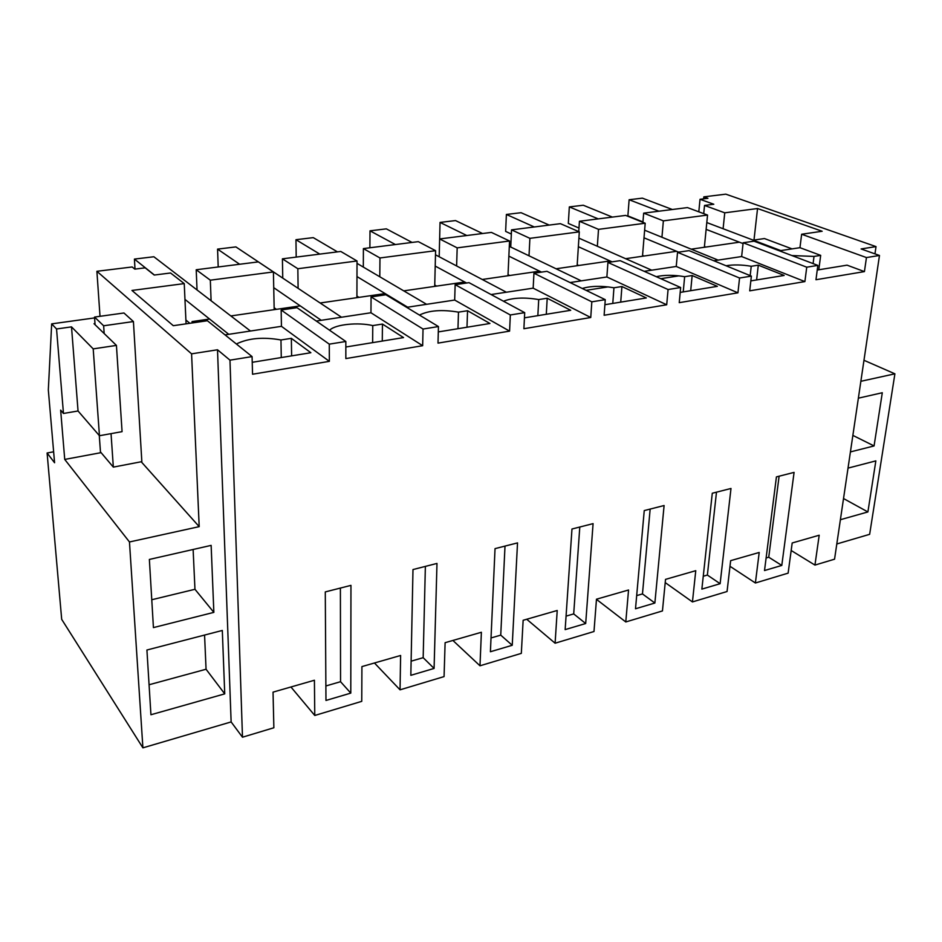 <?xml version="1.0" encoding="UTF-8"?>
<svg xmlns="http://www.w3.org/2000/svg" width="942" height="942" viewBox="0 0 942 942"><rect width="100%" height="100%" fill="white"/><g stroke="black" fill="none" stroke-linecap="round" stroke-linejoin="round"><path stroke-width="1.41" d="M791.174 550.505L814.948 565.082L819.199 535.221L792.187 542.981L788.124 573.148L755.39 582.992L729.991 566.283M814.948 565.082L834.553 559.195L879.475 255.47L861.094 248.947L876.025 246.604L725.811 194.158L703.839 196.854L707.925 198.315L700.024 199.292L713.801 204.261L704.534 205.438L724.751 212.821L757.545 208.523L822.154 231.261L801.642 234.24L866.452 257.566L879.475 255.47M791.904 255.553L814.018 256.424L820.682 255.376L799.958 247.687L801.642 234.24M866.452 257.566L864.426 271.602L847.058 265.161L817.244 270.036M799.958 247.687L779.399 250.808M864.426 271.602L815.972 279.727L817.844 265.397L754.024 241.176L743.144 242.753L806.741 267.187L817.844 265.397M781.789 565.435L794.082 472.389L776.432 476.887L764.515 570.546L781.789 565.435L768.743 557.217L779.105 476.205M757.545 208.523L753.989 240.069M706.806 222.559L780.8 250.596L753.294 240.175L764.445 238.55L792.057 248.888M642.915 222.324L643.669 213.139L687.472 207.593L707.548 215.07L704.357 247.275M724.751 212.821L723.103 228.729M703.721 213.646L704.534 205.438M700.024 199.292L698.811 211.82M703.65 198.844L703.839 196.854M836.802 543.97L869.643 534.326L894.9 373.821L863.967 360.28M860.87 381.298L894.9 373.821M874.965 253.869L876.025 246.604M840.394 519.713L867.9 511.942L843.526 498.542M867.9 511.942L875.848 460.885L848.024 468.115M858.374 398.172L882.301 392.732L874.07 445.943L850.426 451.913M820.682 255.376L818.798 269.777M813.087 263.595L814.018 256.424M706.135 229.377L743.061 243.589L739.411 242.188L691.251 249.171L718.11 260.11L644.634 230.201M874.07 445.943L852.863 435.392M643.669 213.139L663.368 220.864L707.548 215.07M663.368 220.864L661.943 237.243M586.065 290.336L608.155 286.886M660.778 278.691L678.935 275.853M192.133 322.953L192.074 321.575L209.595 319.032L228.765 334.316L184.962 299.391M154.417 275.029L134.423 259.085L153.864 256.754L250.466 331.031L230.861 315.947L300.251 305.879L321.234 320.292L273.733 287.675M239.621 264.255L217.567 249.112L235.889 246.91L341.499 317.218L320.139 302.994L385.113 293.574L407.65 307.186L356.983 276.571M357.018 263.371L426.608 304.313L403.765 290.866L464.736 282.023L466.573 283.012L435.216 266.068M435.487 254.799L506.372 292.22L482.257 279.48L539.589 271.166L541.497 272.108L508.868 256.13M509.316 246.357L581.261 280.857L556.063 268.776L610.075 260.946L612.064 261.841L578.353 246.722M578.906 238.149L651.711 270.177L625.618 258.697L676.568 251.302L678.629 252.15L644.01 237.82M766.117 557.982L768.743 557.217M290.937 686.989L314.769 715.473L361.752 701.343L361.916 666.595L400.621 655.479L400.044 689.827L444.071 676.591L445.107 642.691L481.386 632.27L479.984 665.794L521.326 653.371L523.14 620.283L557.217 610.487L555.097 643.209L593.99 631.517L596.474 599.206L628.549 589.998L625.782 621.956L662.45 610.934L665.523 579.377L695.761 570.687L692.441 601.926L727.059 591.517L730.651 560.655L759.205 552.459L755.39 582.992M142.901 747.842L129.466 541.968L64.727 459.425L60.641 410.1L63.467 413.467L56.544 328.982L51.669 323.871L48.325 389.929L54.577 462.757L47.1 452.996L61.689 619.341L142.901 747.842L231.131 721.925L242.483 737.209L273.863 727.766L273.039 692.134L314.416 680.242L314.769 715.473M692.441 601.926L665.205 582.592M625.782 621.956L596.463 599.347M555.097 643.209L526.719 619.247M479.984 665.794L452.902 640.454M400.044 689.827L374.445 662.991M184.243 283.601L170.549 272.992L154.241 275.052L145.174 267.834L134.8 269.118L132.174 266.975L96.896 271.296L191.579 353.839L217.508 349.776L229.978 360.162L252.079 356.594L207.393 320.739L173.293 325.697L131.962 290.454L184.243 283.601L186.069 323.836M197.043 289.959L196.207 269.753L210.325 280.186L211.102 300.757M210.325 280.186L273.416 271.932L258.332 261.888L196.207 269.753M282.753 278.114L282.412 258.838L297.849 268.729L298.108 288.334M297.849 268.729L357.03 260.981L340.768 251.455L282.412 258.838M363.318 267.081L363.4 248.594L379.967 257.967L379.791 276.771M379.967 257.967L435.593 250.69L418.319 241.647L363.4 248.594M439.184 256.754L439.643 238.95L457.176 247.864L456.623 265.95M457.176 247.864L509.551 240.999L491.406 232.403L439.643 238.95M510.741 247.051L511.53 229.86L529.899 238.338L529.015 255.812M529.899 238.338L579.306 231.862L560.419 223.666L511.53 229.86M578.765 231.626L579.424 221.264L598.511 229.353L597.346 246.251M598.511 229.353L645.199 223.242L625.665 215.412L579.424 221.264M806.741 267.187L804.892 281.587L749.714 290.842L751.375 276.112L739.564 278.02L737.939 292.821L679.241 302.665L680.654 287.51L668.078 289.535L666.701 304.772L604.128 315.264L605.259 299.662L591.823 301.829L590.752 317.513L523.893 328.723L524.706 312.65L510.328 314.969L509.587 331.125L438.006 343.123L438.442 326.556L423.029 329.041L422.664 345.702L345.844 358.584L345.832 341.487L329.276 344.148L329.359 361.351L281.446 326.332L225.02 334.881M281.446 326.332L281.152 310L297.001 307.693L345.832 341.487M422.664 345.702L370.96 312.756L316.3 321.045M370.96 312.756L371.066 296.918L385.879 294.764L438.442 326.556M509.587 331.125L454.68 300.051L406.673 307.339M454.68 300.051L455.151 284.672L469.022 282.659L524.706 312.65M590.752 317.513L533.16 288.158L491.076 294.54M533.16 288.158L533.949 273.204L546.961 271.32L605.259 299.662M666.701 304.772L606.872 276.972L570.075 282.553M606.872 276.972L607.931 262.441L620.166 260.663L680.654 287.51M737.939 292.821L676.238 266.456L644.175 271.32M676.238 266.456L677.545 252.303L689.061 250.631L751.375 276.112M804.892 281.587L741.637 256.542L713.824 260.757M741.637 256.542L743.144 242.753M329.359 361.351L252.55 374.233L252.079 356.594M242.483 737.209L229.978 360.162M585.688 623.522L593.083 523.634L571.971 529.015L565.153 629.609L585.688 623.522L573.702 613.913L579.789 527.025M434.085 668.431L410.83 675.32L412.985 569.557L436.982 563.434L434.085 668.431L423.17 657.681L425.372 566.389M512.236 645.282L490.405 651.746L495.033 548.633L517.523 542.898L512.236 645.282L500.744 635.132L505.006 546.089M654.867 603.033L635.509 608.768L644.246 510.588L664.098 505.524L654.867 603.033L642.468 593.931L650.157 509.08M350.789 693.112L325.967 700.459L325.284 591.917L350.954 585.371L350.789 693.112L340.557 681.702L340.392 588.055M720.124 583.699L701.861 589.115L712.282 493.243L730.992 488.474L720.124 583.699L707.371 575.056L716.485 492.171M47.1 452.996L53.635 451.807M96.896 271.296L100.017 316.3M141.218 461.757L199.198 526.649L191.579 353.839M231.131 721.925L217.508 349.776M129.466 541.968L199.198 526.649M224.738 693.865L222.312 630.457L146.917 650.015L150.932 714.742L224.738 693.865L206.062 669.244L204.567 635.061M211.138 545.383L213.858 612.371L153.428 627.596L149.366 559.442L211.138 545.383M64.727 459.425L100.523 452.749L99.275 435.522M63.467 413.467L78.045 410.983L99.452 435.734L122.071 431.648L116.431 345.408L94.023 323.707L94.989 323.565M51.669 323.871L94.589 317.913M56.544 328.982L71.51 326.874L93.199 348.881L116.431 345.408M149.071 684.752L206.062 669.244M193.122 549.48L194.959 589.292L151.768 599.748M213.858 612.371L194.959 589.292M329.276 344.148L281.152 310M236.371 343.995C248.299 338.131 263.159 336.789 280.963 339.968L291.349 338.343L291.62 355.864M252.232 362.305L310.86 352.72L291.349 338.343M325.885 685.964L340.557 681.702M192.074 321.575L193.51 322.753M71.51 326.874L78.045 410.983M93.199 348.881L99.452 435.734M281.281 357.56L280.963 339.968M273.416 271.932L274.181 309.671M423.029 329.041L371.066 296.918M345.844 347.009L403.541 337.589L382.452 324.06L372.761 325.579C358.207 322.14 336.011 324.307 329.983 329.877L329.582 330.23M411.124 661.178L423.17 657.681M372.632 342.641L372.761 325.579M382.452 324.06L382.275 341.063M357.03 260.981L356.912 297.66M510.328 314.969L455.151 284.672M438.301 331.914L489.946 323.483L467.55 310.73L458.483 312.143C442.01 309.376 428.999 310.354 419.461 315.075M491.017 637.958L500.744 635.132M457.965 328.699L458.483 312.143M467.55 310.73L466.985 327.227M435.593 250.69L434.709 286.38M591.823 301.829L533.949 273.204M524.435 317.843L570.711 310.295L547.208 298.237L538.718 299.568C524.376 297.142 512.636 297.684 503.499 301.228M566.071 616.139L573.702 613.913M537.847 315.664L538.718 299.568M547.208 298.237L546.301 314.275M509.551 240.999L507.985 275.747M668.078 289.535L607.931 262.441M604.894 304.713L646.353 297.943L621.92 286.533L613.948 287.781C601.443 285.661 590.87 285.885 582.262 288.488M636.686 595.603L642.468 593.931M612.783 303.418L613.948 287.781M621.92 286.533L620.719 302.123M579.306 231.862L577.14 265.726M739.564 278.02L677.545 252.303M680.195 292.409L717.368 286.344L692.158 275.523L684.657 276.701C673.766 274.864 664.298 274.864 656.28 276.689M703.25 576.257L707.371 575.056M683.221 291.914L684.657 276.701M692.158 275.523L690.698 290.701M645.199 223.242L642.491 256.248M750.845 280.881L784.144 275.441L758.298 265.161L751.233 266.268C741.79 264.69 733.394 264.525 726.023 265.75M750.173 275.617L751.233 266.268M758.298 265.161L756.603 279.939M189.848 323.294L185.892 320.021M134.423 259.085L135 269.094M276.395 309.341L274.134 307.728M217.567 249.112L218.203 266.963M337.472 251.879L313.262 237.631L295.965 239.704L319.809 254.116M358.973 297.366L356.924 296.082M295.965 239.704L296.2 257.095M412.066 242.435L386.35 228.859L370.006 230.825L395.393 244.543M436.617 286.109L434.745 285.049M370.006 230.825L369.888 247.77M482.54 233.522L455.516 220.569L440.044 222.418L466.785 235.512M509.752 275.5L508.044 274.628M439.62 239.798L440.044 222.418M549.221 225.091L521.067 212.704L506.384 214.458L534.302 226.975M578.777 265.491L577.199 264.749M511.341 234.063L505.642 231.402L506.384 214.458M612.406 217.096L583.275 205.238L569.333 206.91L598.252 218.885M644.01 256.024L642.562 255.4M578.989 228.046L568.32 223.454L569.333 206.91M672.364 209.513L642.385 198.15L629.126 199.739L658.929 211.208M705.77 247.063L704.428 246.533M642.95 221.935L627.878 215.906L629.126 199.739M95.071 324.707L94.53 317.065L103.644 325.779L133.423 321.552L141.842 461.639L113.334 467.114L100.453 451.889M133.423 321.552L123.944 312.991L94.53 317.065M103.644 325.779L104.173 333.527M111.038 433.638L113.334 467.114M329.983 330.512L329.983 329.877"/></g></svg>
